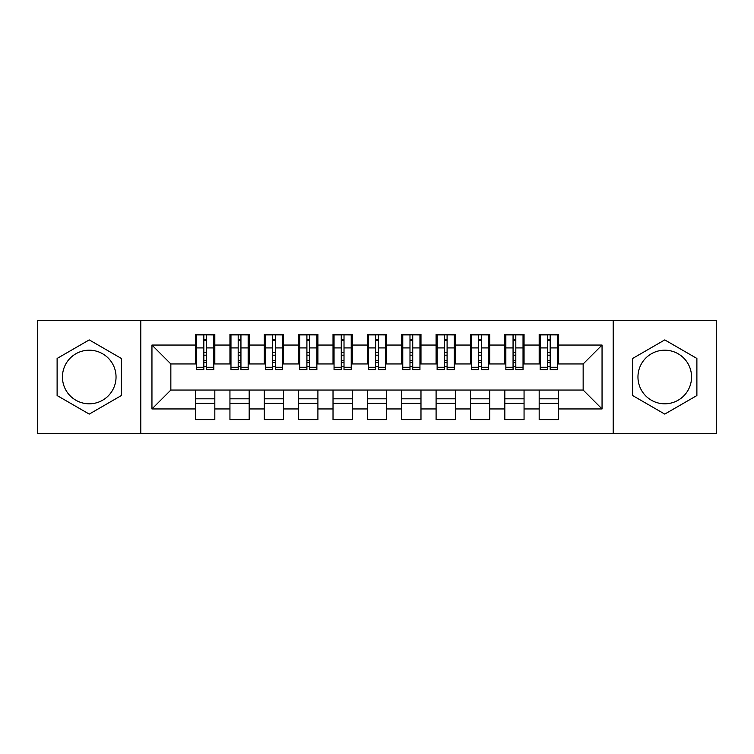 <?xml version="1.0" encoding="UTF-8"?>
<svg xmlns="http://www.w3.org/2000/svg" width="754" height="754" viewBox="0 0 754 754"><rect width="100%" height="100%" fill="white"/><g stroke="black" fill="none" stroke-linecap="round" stroke-linejoin="round"><path stroke-width="1.13" d="M664.764 350.195A26.805 26.805 0 0 0 637.959 377A26.805 26.805 0 0 0 664.764 403.805A26.805 26.805 0 0 0 691.559 377A26.805 26.805 0 0 0 664.764 350.195M89.236 403.805A26.805 26.805 0 0 1 62.441 377A26.805 26.805 0 0 1 89.236 350.195A26.805 26.805 0 0 1 116.041 377A26.805 26.805 0 0 1 89.236 403.805M613.219 433.691L716.3 433.691L716.3 320.309L613.219 320.309L613.219 433.691L140.781 433.691L140.781 320.309L37.7 320.309L37.7 433.691L140.781 433.691M547.423 355.181L550.175 355.181L547.423 355.181M558.422 398.819L539.176 398.819M539.176 403.286L558.422 403.286M513.059 355.181L515.811 355.181L513.059 355.181M524.058 398.819L504.822 398.819M504.822 403.286L524.058 403.286M478.705 355.181L481.457 355.181L478.705 355.181M489.695 398.819L470.458 398.819M470.458 403.286L489.695 403.286M444.342 355.181L447.094 355.181L444.342 355.181M455.341 398.819L436.095 398.819M436.095 403.286L455.341 403.286M409.988 355.181L412.73 355.181L409.988 355.181M420.977 398.819L401.741 398.819M401.741 403.286L420.977 403.286M375.624 355.181L378.376 355.181L375.624 355.181M386.623 398.819L367.377 398.819M367.377 403.286L386.623 403.286M341.27 355.181L344.012 355.181L341.27 355.181M352.259 398.819L333.023 398.819M333.023 403.286L352.259 403.286M306.906 355.181L309.658 355.181L306.906 355.181M317.905 398.819L298.659 398.819M298.659 403.286L317.905 403.286M272.543 355.181L275.295 355.181L272.543 355.181M283.542 398.819L264.305 398.819M264.305 403.286L283.542 403.286M238.189 355.181L240.941 355.181L238.189 355.181M249.178 398.819L229.942 398.819M229.942 403.286L249.178 403.286M613.219 320.309L140.781 320.309M196.615 363.946L170.847 363.946L151.95 345.049L151.95 408.951L195.578 408.951L195.578 419.61L214.824 419.61L214.824 408.951L229.942 408.951L229.942 419.61L249.178 419.61L249.178 408.951L264.305 408.951L264.305 419.61L283.542 419.61L283.542 408.951L298.659 408.951L298.659 419.61L317.905 419.61L317.905 408.951L333.023 408.951L333.023 419.61L352.259 419.61L352.259 408.951L367.377 408.951L367.377 419.61L386.623 419.61L386.623 408.951L401.741 408.951L401.741 419.61L420.977 419.61L420.977 408.951L436.095 408.951L436.095 419.61L455.341 419.61L455.341 408.951L470.458 408.951L470.458 419.61L489.695 419.61L489.695 408.951L504.822 408.951L504.822 419.61L524.058 419.61L524.058 408.951L539.176 408.951L539.176 419.61L558.422 419.61L558.422 390.054L583.153 390.054L583.153 363.946L557.385 363.946M151.95 345.049L195.578 345.049L195.578 363.946M583.153 363.946L602.05 345.049L558.422 345.049L558.422 334.39L539.176 334.39L539.176 345.049L524.058 345.049L524.058 334.39L504.822 334.39L504.822 345.049L489.695 345.049L489.695 334.39L470.458 334.39L470.458 345.049L455.341 345.049L455.341 334.39L436.095 334.39L436.095 345.049L420.977 345.049L420.977 334.39L401.741 334.39L401.741 345.049L386.623 345.049L386.623 334.39L367.377 334.39L367.377 345.049L352.259 345.049L352.259 334.39L333.023 334.39L333.023 345.049L317.905 345.049L317.905 334.39L298.659 334.39L298.659 345.049L283.542 345.049L283.542 334.39L264.305 334.39L264.305 345.049L249.178 345.049L249.178 334.39L229.942 334.39L229.942 345.049L214.824 345.049L214.824 334.39L195.578 334.39L195.578 345.049M602.05 345.049L602.05 408.951L558.422 408.951M524.058 408.951L524.058 390.054L558.422 390.054M539.176 408.951L539.176 390.054M558.422 345.049L558.422 363.946M489.695 408.951L489.695 390.054L524.058 390.054M504.822 408.951L504.822 390.054M539.176 345.049L539.176 363.946L523.031 363.946M524.058 345.049L524.058 363.946M455.341 408.951L455.341 390.054L489.695 390.054M470.458 408.951L470.458 390.054M504.822 345.049L504.822 363.946L488.667 363.946M489.695 345.049L489.695 363.946M420.977 408.951L420.977 390.054L455.341 390.054M436.095 408.951L436.095 390.054M470.458 345.049L470.458 363.946L454.313 363.946M455.341 345.049L455.341 363.946M386.623 408.951L386.623 390.054L420.977 390.054M401.741 408.951L401.741 390.054M436.095 345.049L436.095 363.946L419.95 363.946M420.977 345.049L420.977 363.946M352.259 408.951L352.259 390.054L386.623 390.054M367.377 408.951L367.377 390.054M401.741 345.049L401.741 363.946L385.586 363.946M386.623 345.049L386.623 363.946M317.905 408.951L317.905 390.054L352.259 390.054M333.023 408.951L333.023 390.054M367.377 345.049L367.377 363.946L351.232 363.946M352.259 345.049L352.259 363.946M283.542 408.951L283.542 390.054L317.905 390.054M298.659 408.951L298.659 390.054M333.023 345.049L333.023 363.946L316.868 363.946M317.905 345.049L317.905 363.946M249.178 408.951L249.178 390.054L283.542 390.054M264.305 408.951L264.305 390.054M298.659 345.049L298.659 363.946L282.514 363.946M283.542 345.049L283.542 363.946M214.824 408.951L214.824 390.054L249.178 390.054M229.942 408.951L229.942 390.054M264.305 345.049L264.305 363.946L248.151 363.946M249.178 345.049L249.178 363.946M203.825 355.181L206.577 355.181L203.825 355.181M214.824 398.819L195.578 398.819M195.578 403.286L214.824 403.286M151.95 408.951L170.847 390.054L214.824 390.054M195.578 408.951L195.578 390.054M229.942 345.049L229.942 363.946L213.797 363.946M214.824 345.049L214.824 363.946M121.366 358.452L89.236 339.903L57.116 358.452L57.116 395.548L89.236 414.097L121.366 395.548L121.366 358.452M632.634 358.452L632.634 395.548L664.764 414.097L696.885 395.548L696.885 358.452L664.764 339.903L632.634 358.452M170.847 363.946L170.847 390.054M540.203 363.946L539.176 363.946M505.849 363.946L504.822 363.946M471.486 363.946L470.458 363.946M437.132 363.946L436.095 363.946M402.768 363.946L401.741 363.946M368.414 363.946L367.377 363.946M334.05 363.946L333.023 363.946M299.687 363.946L298.659 363.946M265.333 363.946L264.305 363.946M230.969 363.946L229.942 363.946M602.05 408.951L583.153 390.054M196.615 334.738L213.797 334.738L196.615 334.738L196.615 369.611L203.825 369.611L203.825 334.87L213.797 334.917L213.797 369.611L206.577 369.611L206.577 334.917M203.825 339.338L206.577 339.338M203.825 366.727L206.577 366.727M206.577 362.41L203.825 362.41M203.825 360.723L206.577 360.723M214.824 350.714L213.797 350.714M214.824 355.181L213.797 355.181M196.615 350.714L195.578 350.714M196.615 355.181L195.578 355.181M230.969 334.738L248.151 334.738L230.969 334.738L230.969 369.611L238.189 369.611L238.189 334.87L248.151 334.917L248.151 369.611L240.941 369.611L240.941 334.917M238.189 339.338L240.941 339.338M238.189 366.727L240.941 366.727M240.941 362.41L238.189 362.41M238.189 360.723L240.941 360.723M249.178 350.714L248.151 350.714M249.178 355.181L248.151 355.181M230.969 350.714L229.942 350.714M230.969 355.181L229.942 355.181M265.333 334.738L282.514 334.738L265.333 334.738L265.333 369.611L272.543 369.611L272.543 334.87L282.514 334.917L282.514 369.611L275.295 369.611L275.295 334.917M272.543 339.338L275.295 339.338M272.543 366.727L275.295 366.727M275.295 362.41L272.543 362.41M272.543 360.723L275.295 360.723M283.542 350.714L282.514 350.714M283.542 355.181L282.514 355.181M265.333 350.714L264.305 350.714M265.333 355.181L264.305 355.181M299.687 334.738L316.868 334.738L299.687 334.738L299.687 369.611L306.906 369.611L306.906 334.87L316.868 334.917L316.868 369.611L309.658 369.611L309.658 334.917M306.906 339.338L309.658 339.338M306.906 366.727L309.658 366.727M309.658 362.41L306.906 362.41M306.906 360.723L309.658 360.723M317.905 350.714L316.868 350.714M317.905 355.181L316.868 355.181M299.687 350.714L298.659 350.714M299.687 355.181L298.659 355.181M334.05 334.738L351.232 334.738L334.05 334.738L334.05 369.611L341.27 369.611L341.27 334.87L351.232 334.917L351.232 369.611L344.012 369.611L344.012 334.917M341.27 339.338L344.012 339.338M341.27 366.727L344.012 366.727M344.012 362.41L341.27 362.41M341.27 360.723L344.012 360.723M352.259 350.714L351.232 350.714M352.259 355.181L351.232 355.181M334.05 350.714L333.023 350.714M334.05 355.181L333.023 355.181M368.414 334.738L385.586 334.738L368.414 334.738L368.414 369.611L375.624 369.611L375.624 334.87L385.586 334.917L385.586 369.611L378.376 369.611L378.376 334.917M375.624 339.338L378.376 339.338M375.624 366.727L378.376 366.727M378.376 362.41L375.624 362.41M375.624 360.723L378.376 360.723M386.623 350.714L385.586 350.714M386.623 355.181L385.586 355.181M368.414 350.714L367.377 350.714M368.414 355.181L367.377 355.181M402.768 334.738L419.95 334.738L402.768 334.738L402.768 369.611L409.988 369.611L409.988 334.87L419.95 334.917L419.95 369.611L412.73 369.611L412.73 334.917M409.988 339.338L412.73 339.338M409.988 366.727L412.73 366.727M412.73 362.41L409.988 362.41M409.988 360.723L412.73 360.723M420.977 350.714L419.95 350.714M420.977 355.181L419.95 355.181M402.768 350.714L401.741 350.714M402.768 355.181L401.741 355.181M437.132 334.738L454.313 334.738L437.132 334.738L437.132 369.611L444.342 369.611L444.342 334.87L454.313 334.917L454.313 369.611L447.094 369.611L447.094 334.917M444.342 339.338L447.094 339.338M444.342 366.727L447.094 366.727M447.094 362.41L444.342 362.41M444.342 360.723L447.094 360.723M455.341 350.714L454.313 350.714M455.341 355.181L454.313 355.181M437.132 350.714L436.095 350.714M437.132 355.181L436.095 355.181M471.486 334.738L488.667 334.738L471.486 334.738L471.486 369.611L478.705 369.611L478.705 334.87L488.667 334.917L488.667 369.611L481.457 369.611L481.457 334.917M478.705 339.338L481.457 339.338M478.705 366.727L481.457 366.727M481.457 362.41L478.705 362.41M478.705 360.723L481.457 360.723M489.695 350.714L488.667 350.714M489.695 355.181L488.667 355.181M471.486 350.714L470.458 350.714M471.486 355.181L470.458 355.181M505.849 334.738L523.031 334.738L505.849 334.738L505.849 369.611L513.059 369.611L513.059 334.87L523.031 334.917L523.031 369.611L515.811 369.611L515.811 334.917M513.059 339.338L515.811 339.338M513.059 366.727L515.811 366.727M515.811 362.41L513.059 362.41M513.059 360.723L515.811 360.723M524.058 350.714L523.031 350.714M524.058 355.181L523.031 355.181M505.849 350.714L504.822 350.714M505.849 355.181L504.822 355.181M540.203 334.738L557.385 334.738L540.203 334.738L540.203 369.611L547.423 369.611L547.423 334.87L557.385 334.917L557.385 369.611L550.175 369.611L550.175 334.917M547.423 339.338L550.175 339.338M547.423 366.727L550.175 366.727M550.175 362.41L547.423 362.41M547.423 360.723L550.175 360.723M558.422 350.714L557.385 350.714M558.422 355.181L557.385 355.181M540.203 350.714L539.176 350.714M540.203 355.181L539.176 355.181M196.615 334.917L203.825 334.917M206.577 367.255L213.797 367.255M206.577 347.914L213.797 347.914M196.615 367.255L203.825 367.255M196.615 347.914L203.825 347.914M203.825 352.561L206.577 352.561M203.825 340.243L206.577 340.243M230.969 334.917L238.189 334.917M240.941 367.255L248.151 367.255M240.941 347.914L248.151 347.914M230.969 367.255L238.189 367.255M230.969 347.914L238.189 347.914M238.189 352.561L240.941 352.561M238.189 340.243L240.941 340.243M265.333 334.917L272.543 334.917M275.295 367.255L282.514 367.255M275.295 347.914L282.514 347.914M265.333 367.255L272.543 367.255M265.333 347.914L272.543 347.914M272.543 352.561L275.295 352.561M272.543 340.243L275.295 340.243M299.687 334.917L306.906 334.917M309.658 367.255L316.868 367.255M309.658 347.914L316.868 347.914M299.687 367.255L306.906 367.255M299.687 347.914L306.906 347.914M306.906 352.561L309.658 352.561M306.906 340.243L309.658 340.243M334.05 334.917L341.27 334.917M344.012 367.255L351.232 367.255M344.012 347.914L351.232 347.914M334.05 367.255L341.27 367.255M334.05 347.914L341.27 347.914M341.27 352.561L344.012 352.561M341.27 340.243L344.012 340.243M368.414 334.917L375.624 334.917M378.376 367.255L385.586 367.255M378.376 347.914L385.586 347.914M368.414 367.255L375.624 367.255M368.414 347.914L375.624 347.914M375.624 352.561L378.376 352.561M375.624 340.243L378.376 340.243M402.768 334.917L409.988 334.917M412.73 367.255L419.95 367.255M412.73 347.914L419.95 347.914M402.768 367.255L409.988 367.255M402.768 347.914L409.988 347.914M409.988 352.561L412.73 352.561M409.988 340.243L412.73 340.243M437.132 334.917L444.342 334.917M447.094 367.255L454.313 367.255M447.094 347.914L454.313 347.914M437.132 367.255L444.342 367.255M437.132 347.914L444.342 347.914M444.342 352.561L447.094 352.561M444.342 340.243L447.094 340.243M471.486 334.917L478.705 334.917M481.457 367.255L488.667 367.255M481.457 347.914L488.667 347.914M471.486 367.255L478.705 367.255M471.486 347.914L478.705 347.914M478.705 352.561L481.457 352.561M478.705 340.243L481.457 340.243M505.849 334.917L513.059 334.917M515.811 367.255L523.031 367.255M515.811 347.914L523.031 347.914M505.849 367.255L513.059 367.255M505.849 347.914L513.059 347.914M513.059 352.561L515.811 352.561M513.059 340.243L515.811 340.243M540.203 334.917L547.423 334.917M550.175 367.255L557.385 367.255M550.175 347.914L557.385 347.914M540.203 367.255L547.423 367.255M540.203 347.914L547.423 347.914M547.423 352.561L550.175 352.561M547.423 340.243L550.175 340.243"/></g></svg>
